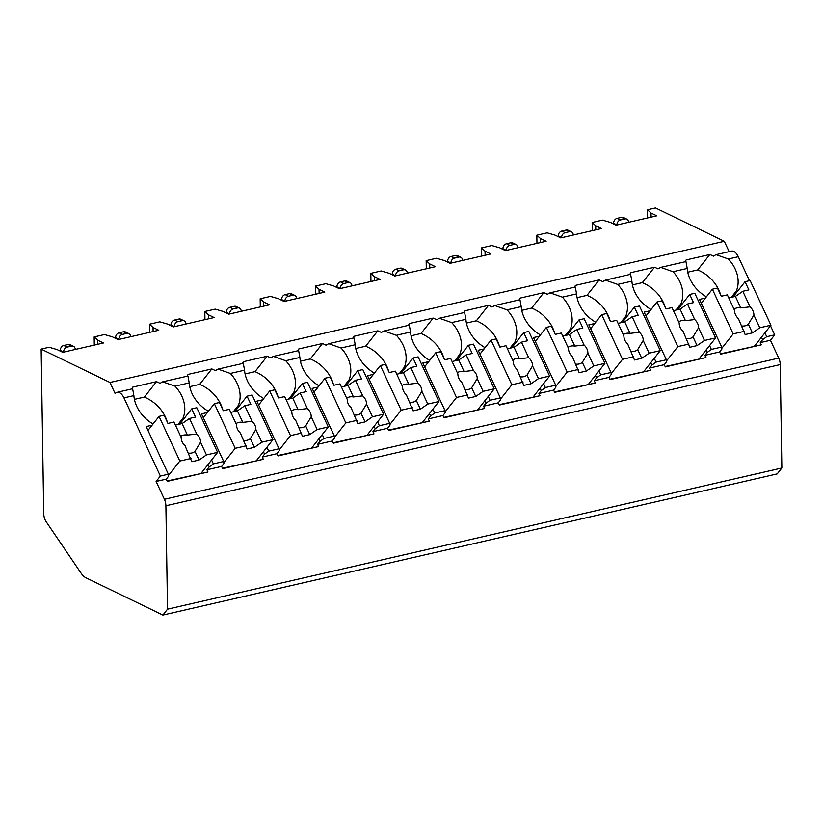 <?xml version="1.0" encoding="UTF-8"?>
<svg xmlns="http://www.w3.org/2000/svg" width="823" height="823" viewBox="0 0 823 823"><rect width="100%" height="100%" fill="white"/><g stroke="black" fill="none" stroke-linecap="round" stroke-linejoin="round"><path stroke-width="1.23" d="M162.872 615.079L85.952 577.787A17.386 8.95 77.1 0 1 81.066 573.158L46.201 521.761A8.693 4.475 77.1 0 1 43.732 513.552L41.15 349.106L109.973 382.469L115.179 393.641A11.296 5.823 77.1 0 1 117.154 392.304A11.296 5.823 77.1 0 1 123.954 397.89L160.372 476.044L156.103 481.465L164.405 499.283A8.693 4.475 77.1 0 1 165.896 505.764L167.522 609.185L162.872 615.079L777.2 473.894L781.85 467.999L780.225 364.579A8.693 4.475 77.1 0 0 778.733 358.098L770.431 340.28L774.71 334.868L770.482 325.795M720.588 294.799A33.033 26.161 38.2 0 0 697.667 269.934L709.817 254.502A33.033 26.161 38.2 0 1 713.346 256.169L716.02 254.667L731.482 251.118A11.296 5.823 77.1 0 1 738.282 256.714L749.465 280.705M647.619 217.92L647.495 209.762L655.478 207.921L724.302 241.293L729.137 251.653M167.522 609.185L781.85 467.999M167.131 480.982L207.972 472.011L167.316 481.362L166.267 479.13L156.103 481.465M207.972 472.011L206.933 469.779L221.603 466.415L222.642 468.647L263.309 459.296L262.27 457.063L276.94 453.699L277.979 455.932L318.645 446.58L317.606 444.348L332.266 440.984L333.315 443.216L373.971 433.865L372.932 431.633L387.602 428.258L388.641 430.491L429.308 421.15L428.269 418.917L442.939 415.543L443.978 417.775L484.644 408.434L483.605 406.202L498.265 402.828L499.314 405.06L539.97 395.719L538.931 393.487L553.601 390.112L554.64 392.345L595.307 383.004L594.268 380.771L608.938 377.397L609.977 379.629L650.643 370.288L649.604 368.056L664.274 364.682L665.313 366.914L705.98 357.573L704.93 355.33L719.6 351.966L720.639 354.199L761.306 344.847L760.267 342.615L770.431 340.28M160.372 476.044L168.365 474.213L168.571 476.208L166.267 479.13M764.917 332.842L766.717 336.7L762.571 339.704L760.267 342.615M766.717 336.7L774.71 334.868M709.591 345.557L711.381 349.415L707.235 352.419L704.93 355.33M711.381 349.415L721.699 347.049L699.499 299.407L705.414 298.049M719.6 351.966L721.905 349.045L721.699 347.049M654.254 358.272L656.054 362.13L651.898 365.134L649.604 368.056M656.054 362.13L666.363 359.764L644.162 312.123L650.077 310.765M664.274 364.682L666.568 361.76L666.363 359.764M598.918 370.988L600.718 374.846L596.572 377.85L594.268 380.771M600.718 374.846L611.026 372.48L588.836 324.848L594.741 323.48M608.938 377.397L611.232 374.475L611.026 372.48M543.591 383.703L545.382 387.561L541.236 390.565L538.931 393.487M545.382 387.561L555.7 385.195L533.499 337.564L539.404 336.206M553.601 390.112L555.906 387.191L555.7 385.195M488.255 396.419L490.055 400.276L485.899 403.28L483.605 406.202M490.055 400.276L500.363 397.91L478.163 350.279L484.078 348.921M498.265 402.828L500.569 399.916L500.363 397.91M432.919 409.144L434.719 413.002L430.573 415.996L428.269 418.917M434.719 413.002L445.027 410.626L422.837 362.994L428.742 361.636M442.939 415.543L445.233 412.632L445.027 410.626M377.582 421.86L379.382 425.717L375.237 428.711L372.932 431.633M379.382 425.717L389.701 423.341L367.5 375.71L373.405 374.352M387.602 428.258L389.907 425.347L389.701 423.341M322.256 434.575L324.056 438.433L319.9 441.437L317.606 444.348M324.056 438.433L334.364 436.056L312.164 388.425L318.079 387.067M332.266 440.984L334.57 438.062L334.364 436.056M266.919 447.29L268.72 451.148L264.564 454.152L262.27 457.063M268.72 451.148L279.028 448.782L256.827 401.14L262.743 399.783M276.94 453.699L279.234 450.778L279.028 448.782M211.583 460.006L213.383 463.863L209.237 466.867L206.933 469.779M213.383 463.863L223.702 461.497L201.501 413.856L207.406 412.498M221.603 466.415L223.907 463.493L223.702 461.497M761.429 337.265L762.571 339.704M720.464 353.818L761.306 344.847M716.02 254.667L728.355 258.998A33.033 26.161 38.2 0 1 736.338 290.941L738.087 290.54M629.79 274.491A33.033 26.161 38.2 0 1 630.778 272.67L654.491 267.228A33.033 26.161 38.2 0 1 658.009 268.884L660.684 267.393L673.029 271.713A33.033 26.161 38.2 0 1 681.012 303.656L682.751 303.255M673.029 271.713L687.215 268.452A33.033 26.161 38.2 0 0 706.381 296.815M574.454 287.206A33.033 26.161 38.2 0 1 575.452 285.386L599.154 279.943A33.033 26.161 38.2 0 1 602.673 281.6L605.358 280.108L617.692 284.429A33.033 26.161 38.2 0 1 625.675 316.371L627.424 315.981M617.692 284.429L631.889 281.168A33.033 26.161 38.2 0 0 651.055 309.53M519.118 299.922A33.033 26.161 38.2 0 1 520.115 298.101L543.818 292.659A33.033 26.161 38.2 0 1 547.346 294.315L550.021 292.823L562.356 297.144A33.033 26.161 38.2 0 1 570.339 329.097L572.088 328.696M562.356 297.144L576.553 293.883A33.033 26.161 38.2 0 0 595.718 322.246M463.791 312.637A33.033 26.161 38.2 0 1 464.779 310.816L488.492 305.374A33.033 26.161 38.2 0 1 492.01 307.03L494.685 305.539L507.03 309.86A33.033 26.161 38.2 0 1 515.013 341.812L516.751 341.411M507.03 309.86L521.216 306.598A33.033 26.161 38.2 0 0 540.382 334.961M408.455 325.352A33.033 26.161 38.2 0 1 409.442 323.542L433.155 318.089A33.033 26.161 38.2 0 1 436.674 319.756L439.359 318.254L451.693 322.575A33.033 26.161 38.2 0 1 459.676 354.528L461.425 354.127M451.693 322.575L465.89 319.314A33.033 26.161 38.2 0 0 485.056 347.676M353.118 338.068A33.033 26.161 38.2 0 1 354.116 336.257L377.819 330.805A33.033 26.161 38.2 0 1 381.347 332.471L384.022 330.969L396.357 335.29A33.033 26.161 38.2 0 1 404.34 367.243L406.089 366.842M396.357 335.29L410.554 332.029A33.033 26.161 38.2 0 0 429.719 360.392M297.792 350.783A33.033 26.161 38.2 0 1 298.78 348.973L322.493 343.52A33.033 26.161 38.2 0 1 326.011 345.187L328.686 343.685L341.031 348.006A33.033 26.161 38.2 0 1 349.014 379.959L350.752 379.557M341.031 348.006L355.217 344.744A33.033 26.161 38.2 0 0 374.383 373.117M242.456 363.509A33.033 26.161 38.2 0 1 243.443 361.688L267.156 356.236A33.033 26.161 38.2 0 1 270.674 357.902L273.349 356.4L285.694 360.721A33.033 26.161 38.2 0 1 293.677 392.674L295.416 392.273M285.694 360.721L299.891 357.46A33.033 26.161 38.2 0 0 319.057 385.833M187.119 376.224A33.033 26.161 38.2 0 1 188.117 374.403L211.82 368.951A33.033 26.161 38.2 0 1 215.338 370.617L218.023 369.116L230.358 373.447A33.033 26.161 38.2 0 1 238.341 405.389L240.09 404.988M230.358 373.447L244.554 370.175A33.033 26.161 38.2 0 0 263.72 398.548M131.793 388.94A33.033 26.161 38.2 0 1 132.781 387.119L156.493 381.666A33.033 26.161 38.2 0 1 160.012 383.333L162.687 381.841L175.021 386.162A33.033 26.161 38.2 0 1 183.015 418.105L184.753 417.703M175.021 386.162L189.218 382.901A33.033 26.161 38.2 0 0 208.384 411.263M168.365 474.213L146.165 426.571L152.08 425.213M123.954 397.89L133.882 395.616A33.033 26.161 38.2 0 0 153.057 423.979M736.338 290.941L731.287 297.36M697.667 269.934L687.75 272.207M109.973 382.469L724.302 241.293M709.817 254.502L686.115 259.955A33.033 26.161 38.2 0 0 685.117 261.776M183.015 418.105L177.953 424.524M167.254 421.962A33.033 26.161 38.2 0 0 144.334 397.098L134.416 399.371M156.493 381.666L144.334 397.098M687.215 268.452L685.95 261.58L660.684 267.393M631.889 281.168L630.613 274.296L605.358 280.108M576.553 293.883L575.287 287.011L550.021 292.823M521.216 306.598L519.951 299.737L494.685 305.539M465.89 319.314L464.614 312.452L439.359 318.254M410.554 332.029L409.288 325.167L384.022 330.969M355.217 344.744L353.952 337.883L328.686 343.685M299.891 357.46L298.615 350.598L273.349 356.4M244.554 370.175L243.289 363.313L218.023 369.116M189.218 382.901L187.953 376.029L162.687 381.841M133.882 395.616L132.616 388.744L117.154 392.304M681.012 303.656L675.95 310.076M665.251 307.514A33.033 26.161 38.2 0 0 642.331 282.649L632.414 284.923M654.491 267.228L642.331 282.649M706.103 349.981L707.235 352.419M665.128 366.533L705.98 357.573M677.699 309.674L689.715 294.439L693.522 302.617L687.472 304.016L694.715 319.561L685.446 320.651L680.076 309.129L687.472 304.016M645.962 315.991L657.032 301.948L662.114 300.776L665.93 308.964L671.99 307.576L679.232 323.12A10.432 8.261 38.2 0 0 680.168 327.441A10.432 8.261 38.2 0 0 683.059 331.33L689.808 347.265L697.071 345.598L693.017 336.895L698.542 327.77L704.467 340.485L715.609 337.924L694.797 293.266L689.715 294.439M657.032 301.948L677.843 346.606L688.985 344.045M698.542 327.77A10.432 8.261 38.2 0 0 697.595 323.439A10.432 8.261 38.2 0 0 694.715 319.561M673.43 310.652L680.076 309.129M697.071 345.598L704.467 340.485M685.446 320.651A10.432 8.261 38.2 0 0 678.677 321.927M686.485 338.685A10.432 8.261 38.2 0 0 693.017 336.895M699.231 358.694L715.609 337.924M666.486 360.999L677.843 346.606M625.675 316.371L620.624 322.791M609.925 320.229A33.033 26.161 38.2 0 0 586.994 295.364L577.077 297.638M599.154 279.943L586.994 295.364M650.767 362.696L651.898 365.134M609.802 379.249L650.643 370.288M622.363 322.39L634.379 307.154L638.195 315.343L632.136 316.732L639.378 332.276L630.109 333.377L624.739 321.844L632.136 316.732M590.626 328.706L601.695 314.664L606.788 313.491L610.594 321.68L616.653 320.291L623.896 335.835A10.432 8.261 38.2 0 0 624.842 340.156A10.432 8.261 38.2 0 0 627.723 344.045L634.471 359.98L641.734 358.314L637.681 349.61L643.205 340.485L649.131 353.201L660.272 350.639L639.461 305.981L634.379 307.154M601.695 314.664L622.507 359.322L633.648 356.76M643.205 340.485A10.432 8.261 38.2 0 0 642.269 336.154A10.432 8.261 38.2 0 0 639.378 332.276M618.094 323.367L624.739 321.844M641.734 358.314L649.131 353.201M630.109 333.377A10.432 8.261 38.2 0 0 623.34 334.642M631.159 351.4A10.432 8.261 38.2 0 0 637.681 349.61M643.895 371.41L660.272 350.639M611.16 373.714L622.507 359.322M570.339 329.097L565.288 335.506M554.589 332.945A33.033 26.161 38.2 0 0 531.658 308.08L521.751 310.353M543.818 292.659L531.658 308.08M595.43 375.411L596.572 377.85M554.465 391.964L595.307 383.004M567.026 335.105L579.042 319.869L582.859 328.058L576.8 329.447L584.042 344.991L574.783 346.092L569.403 334.56L576.8 329.447M535.3 341.422L546.369 327.379L551.451 326.206L555.268 334.395L561.327 333.006L568.57 348.551A10.432 8.261 38.2 0 0 569.506 352.882A10.432 8.261 38.2 0 0 572.397 356.76L579.145 372.696L586.398 371.029L582.345 362.326L587.869 353.201L593.795 365.916L604.936 363.355L584.124 318.696L579.042 319.869M546.369 327.379L567.181 372.037L578.322 369.476M587.869 353.201A10.432 8.261 38.2 0 0 586.933 348.87A10.432 8.261 38.2 0 0 584.042 344.991M562.757 336.082L569.403 334.56M586.398 371.029L593.795 365.916M574.783 346.092A10.432 8.261 38.2 0 0 568.014 347.357M575.822 364.116A10.432 8.261 38.2 0 0 582.345 362.326M588.568 384.125L604.936 363.355M555.823 386.44L567.181 372.037M515.013 341.812L509.951 348.222M499.252 345.66A33.033 26.161 38.2 0 0 476.332 320.795L466.415 323.079M488.492 305.374L476.332 320.795M540.104 388.127L541.236 390.565M499.129 404.679L539.97 395.719M511.7 347.82L523.706 332.585L527.522 340.773L521.463 342.162L528.716 357.707L519.447 358.807L514.077 347.275L521.463 342.162M479.963 354.137L491.033 340.094L496.115 338.922L499.931 347.111L505.991 345.722L513.233 361.266A10.432 8.261 38.2 0 0 514.169 365.597A10.432 8.261 38.2 0 0 517.06 369.476L523.809 385.411L531.072 383.744L527.018 375.041L532.532 365.916L538.458 378.631L549.599 376.07L528.798 331.412L523.706 332.585M491.033 340.094L511.844 384.752L522.986 382.191M532.532 365.916A10.432 8.261 38.2 0 0 531.596 361.585A10.432 8.261 38.2 0 0 528.716 357.707M507.431 348.808L514.077 347.275M531.072 383.744L538.458 378.631M519.447 358.807A10.432 8.261 38.2 0 0 512.678 360.073M520.486 376.831A10.432 8.261 38.2 0 0 527.018 375.041M533.232 396.84L549.599 376.07M500.487 399.155L511.844 384.752M459.676 354.528L454.625 360.937M443.926 358.375A33.033 26.161 38.2 0 0 420.995 333.51L411.078 335.794M433.155 318.089L420.995 333.51M484.768 400.842L485.899 403.28M443.803 417.395L484.644 408.434M456.364 360.536L468.38 345.3L472.196 353.489L466.137 354.878L473.379 370.422L464.11 371.523L458.74 359.99L466.137 354.878M424.627 366.852L435.696 352.81L440.778 351.637L444.595 359.826L450.654 358.437L457.897 373.981A10.432 8.261 38.2 0 0 458.843 378.313A10.432 8.261 38.2 0 0 461.724 382.191L468.472 398.126L475.735 396.46L471.682 387.756L477.206 378.631L483.132 391.347L494.273 388.785L473.462 344.127L468.38 345.3M435.696 352.81L456.508 397.468L467.649 394.906M477.206 378.631A10.432 8.261 38.2 0 0 476.27 374.3A10.432 8.261 38.2 0 0 473.379 370.422M452.094 361.523L458.74 359.99M475.735 396.46L483.132 391.347M464.11 371.523A10.432 8.261 38.2 0 0 457.341 372.788M465.149 389.546A10.432 8.261 38.2 0 0 471.682 387.756M477.896 409.556L494.273 388.785M445.161 411.87L456.508 397.468M404.34 367.243L399.289 373.652M388.59 371.091A33.033 26.161 38.2 0 0 365.659 346.226L355.752 348.51M377.819 330.805L365.659 346.226M429.431 413.568L430.573 415.996M388.466 430.11L429.308 421.15M401.027 373.251L413.043 358.015L416.86 366.204L410.8 367.593L418.043 383.137L408.784 384.238L403.404 372.706L410.8 367.593M369.301 379.568L380.37 365.525L385.452 364.363L389.269 372.541L395.328 371.152L402.57 386.697A10.432 8.261 38.2 0 0 403.507 391.028A10.432 8.261 38.2 0 0 406.397 394.906L413.136 410.852L420.399 409.175L416.345 400.482L421.87 391.347L427.795 404.062L438.937 401.511L418.125 356.853L413.043 358.015M380.37 365.525L401.182 410.183L412.323 407.622M421.87 391.347A10.432 8.261 38.2 0 0 420.934 387.026A10.432 8.261 38.2 0 0 418.043 383.137M396.758 374.239L403.404 372.706M420.399 409.175L427.795 404.062M408.784 384.238A10.432 8.261 38.2 0 0 402.015 385.503M409.823 402.262A10.432 8.261 38.2 0 0 416.345 400.482M422.559 422.271L438.937 401.511M389.824 424.586L401.182 410.183M349.014 379.959L343.952 386.368M333.253 383.806A33.033 26.161 38.2 0 0 310.333 358.941L300.416 361.225M322.493 343.52L310.333 358.941M374.095 426.283L375.237 428.711M333.13 442.825L373.971 433.865M345.701 385.966L357.707 370.731L361.523 378.919L355.464 380.308L362.717 395.853L353.448 396.953L348.078 385.421L355.464 380.308M313.964 392.283L325.034 378.241L330.116 377.078L333.932 385.257L339.992 383.868L347.234 399.412A10.432 8.261 38.2 0 0 348.17 403.743A10.432 8.261 38.2 0 0 351.061 407.622L357.81 423.567L365.073 421.89L361.009 413.197L366.533 404.062L372.459 416.788L383.6 414.226L362.799 369.568L357.707 370.731M325.034 378.241L345.845 422.899L356.987 420.337M366.533 404.062A10.432 8.261 38.2 0 0 365.597 399.741A10.432 8.261 38.2 0 0 362.717 395.853M341.422 386.954L348.078 385.421M365.073 421.89L372.459 416.788M353.448 396.953A10.432 8.261 38.2 0 0 346.678 398.219M354.487 414.977A10.432 8.261 38.2 0 0 361.009 413.197M367.233 434.997L383.6 414.226M334.488 437.301L345.845 422.899M293.677 392.674L288.626 399.083M277.927 396.521A33.033 26.161 38.2 0 0 254.996 371.657L245.079 373.94M267.156 356.236L254.996 371.657M318.768 438.998L319.9 441.437M277.804 455.541L318.645 446.58M290.365 398.682L302.38 383.446L306.197 391.635L300.138 393.024L307.38 408.578L298.111 409.669L292.741 398.137L300.138 393.024M258.628 404.998L269.697 390.956L274.779 389.793L278.596 397.982L284.655 396.583L291.898 412.128A10.432 8.261 38.2 0 0 292.834 416.459A10.432 8.261 38.2 0 0 295.724 420.337L302.473 436.283L309.736 434.616L305.683 425.913L311.207 416.777L317.133 429.503L328.274 426.942L307.463 382.284L302.38 383.446M269.697 390.956L290.509 435.614L301.65 433.052M311.207 416.777A10.432 8.261 38.2 0 0 310.271 412.457A10.432 8.261 38.2 0 0 307.38 408.578M286.095 399.669L292.741 398.137M309.736 434.616L317.133 429.503M298.111 409.669A10.432 8.261 38.2 0 0 291.342 410.934M299.15 427.693A10.432 8.261 38.2 0 0 305.683 425.913M311.896 447.712L328.274 426.942M279.162 450.016L290.509 435.614M238.341 405.389L233.29 411.809M222.591 409.247A33.033 26.161 38.2 0 0 199.66 384.382L189.753 386.656M211.82 368.951L199.66 384.382M263.432 451.714L264.564 454.152M222.467 468.266L263.309 459.296M235.028 411.407L247.044 396.161L250.861 404.35L244.801 405.749L252.044 421.294L242.785 422.384L237.405 410.862L244.801 405.749M203.302 417.714L214.371 403.671L219.453 402.509L223.27 410.698L229.319 409.298L236.571 424.843A10.432 8.261 38.2 0 0 237.508 429.174A10.432 8.261 38.2 0 0 240.388 433.052L247.137 448.998L254.4 447.331L250.346 438.628L255.871 429.503L261.796 442.218L272.938 439.657L252.126 394.999L247.044 396.161M214.371 403.671L235.183 448.329L246.314 445.768M255.871 429.503A10.432 8.261 38.2 0 0 254.935 425.172A10.432 8.261 38.2 0 0 252.044 421.294M230.759 412.385L237.405 410.862M254.4 447.331L261.796 442.218M242.785 422.384A10.432 8.261 38.2 0 0 236.016 423.66M243.824 440.418A10.432 8.261 38.2 0 0 250.346 438.628M256.56 460.427L272.938 439.657M223.825 462.732L235.183 448.329M208.096 464.429L209.237 466.867M179.702 424.123L191.708 408.877L195.524 417.066L189.465 418.465L196.718 434.009L187.449 435.1L182.078 423.578L189.465 418.465M147.965 430.429L159.034 416.387L164.116 415.224L167.933 423.413L173.992 422.014L181.235 437.558A10.432 8.261 38.2 0 0 182.171 441.889A10.432 8.261 38.2 0 0 185.062 445.768L191.81 461.713L199.073 460.047L195.01 451.343L200.534 442.218L206.46 454.934L217.601 452.372L196.79 407.714L191.708 408.877M159.034 416.387L179.846 461.045L190.987 458.493M200.534 442.218A10.432 8.261 38.2 0 0 199.598 437.887A10.432 8.261 38.2 0 0 196.718 434.009M175.422 425.1L182.078 423.578M199.073 460.047L206.46 454.934M187.449 435.1A10.432 8.261 38.2 0 0 180.679 436.375M188.488 453.134A10.432 8.261 38.2 0 0 195.01 451.343M201.234 473.143L217.601 452.372M168.489 475.447L179.846 461.045M94.285 345.084L94.161 336.926L97.711 340.208L103.441 342.985L62.774 352.326L57.044 349.549L49.133 347.265L41.15 349.106M94.161 336.926L104.47 334.55L112.381 336.833L118.111 339.611L158.777 330.26L153.047 327.482L149.488 324.211L159.806 321.834L167.717 324.118L173.447 326.896L214.114 317.544L208.384 314.767L204.824 311.495L215.142 309.119L223.043 311.403L228.773 314.18L269.44 304.829L263.71 302.051L260.161 298.77L270.469 296.403L278.38 298.687L284.11 301.465L324.776 292.114L319.046 289.336L315.497 286.054L325.805 283.688L333.716 285.962L339.446 288.75L380.113 279.398L374.383 276.621L370.823 273.339L381.142 270.973L389.042 273.246L394.783 276.024L435.439 266.683L429.709 263.905L426.16 260.624L436.468 258.257L444.379 260.531L450.109 263.309L490.775 253.968L485.045 251.19L481.496 247.908L491.804 245.542L499.715 247.816L505.445 250.593L546.112 241.252L540.382 238.475L536.822 235.193L547.141 232.827L555.041 235.1L560.782 237.878L601.438 228.537L595.708 225.759L592.159 222.477L602.467 220.101L610.378 222.385L616.108 225.163L656.775 215.821L651.044 213.034L647.495 209.762M97.772 344.281L97.711 340.208M651.106 217.118L651.044 213.034M592.282 230.635L592.159 222.477M536.956 243.351L536.822 235.193M481.62 256.066L481.496 247.908M426.283 268.792L426.16 260.624M370.957 281.507L370.823 273.339M315.621 294.223L315.497 286.054M260.284 306.938L260.161 298.77M204.958 319.653L204.824 311.495M149.621 332.369L149.488 324.211M595.78 229.833L595.708 225.759M540.444 242.548L540.382 238.475M506.268 250.408L506.268 250.315A4.341 3.446 115.9 0 1 509.838 245.377L514.19 244.369A4.341 3.446 115.9 0 1 516.155 244.565A4.341 3.446 115.9 0 1 517.893 247.641L517.893 247.733M502.935 249.379L502.925 248.69A4.341 3.446 -64.1 0 1 506.495 243.752L510.846 242.754A4.341 3.446 -64.1 0 1 512.811 242.95L516.155 244.565M485.107 255.264L485.045 251.19M450.942 263.123L450.942 263.031A4.341 3.446 115.9 0 1 454.502 258.093L458.864 257.085A4.341 3.446 115.9 0 1 460.818 257.28A4.341 3.446 115.9 0 1 462.557 260.356L462.557 260.449M447.609 262.095L447.599 261.405A4.341 3.446 -64.1 0 1 451.158 256.467L455.52 255.469A4.341 3.446 -64.1 0 1 457.475 255.665L460.818 257.28M429.771 267.989L429.709 263.905M395.606 275.839L395.606 275.746A4.341 3.446 115.9 0 1 399.165 270.808L403.527 269.8A4.341 3.446 115.9 0 1 405.492 269.995A4.341 3.446 115.9 0 1 407.22 273.071L407.22 273.164M392.273 274.81L392.262 274.121A4.341 3.446 -64.1 0 1 395.832 269.183L400.184 268.185A4.341 3.446 -64.1 0 1 402.149 268.38L405.492 269.995M374.444 280.705L374.383 276.621M340.269 288.554L340.269 288.462A4.341 3.446 115.9 0 1 343.839 283.524L348.191 282.526A4.341 3.446 115.9 0 1 350.156 282.711A4.341 3.446 115.9 0 1 351.894 285.797L351.894 285.879M336.936 287.525L336.926 286.846A4.341 3.446 -64.1 0 1 340.496 281.898L344.847 280.9A4.341 3.446 -64.1 0 1 346.812 281.096L350.156 282.711M319.108 293.42L319.046 289.336M284.943 301.269L284.933 301.177A4.341 3.446 115.9 0 1 288.503 296.239L292.865 295.241A4.341 3.446 115.9 0 1 294.819 295.436A4.341 3.446 115.9 0 1 296.558 298.512L296.558 298.605M281.61 300.241L281.589 299.562A4.341 3.446 -64.1 0 1 285.159 294.613L289.521 293.616A4.341 3.446 -64.1 0 1 291.476 293.811L294.819 295.436M263.772 306.135L263.71 302.051M229.607 313.985L229.607 313.892A4.341 3.446 115.9 0 1 233.166 308.954L237.528 307.956A4.341 3.446 115.9 0 1 239.493 308.152A4.341 3.446 115.9 0 1 241.221 311.228L241.221 311.32M226.274 312.966L226.263 312.277A4.341 3.446 -64.1 0 1 229.823 307.339L234.185 306.331A4.341 3.446 -64.1 0 1 236.15 306.526L239.493 308.152M208.445 318.851L208.384 314.767M174.27 326.7L174.27 326.608A4.341 3.446 115.9 0 1 177.84 321.67L182.192 320.672A4.341 3.446 115.9 0 1 184.157 320.867A4.341 3.446 115.9 0 1 185.885 323.943L185.895 324.036M170.937 325.682L170.927 324.992A4.341 3.446 -64.1 0 1 174.497 320.054L178.848 319.046A4.341 3.446 -64.1 0 1 180.813 319.242L184.157 320.867M153.109 331.566L153.047 327.482M118.944 339.415L118.934 339.323A4.341 3.446 115.9 0 1 122.504 334.385L126.865 333.387A4.341 3.446 115.9 0 1 128.82 333.582A4.341 3.446 115.9 0 1 130.559 336.658L130.559 336.751M115.601 338.397L115.59 337.708A4.341 3.446 -64.1 0 1 119.16 332.77L123.522 331.762A4.341 3.446 -64.1 0 1 125.477 331.957L128.82 333.582M561.605 237.693L561.605 237.6A4.341 3.446 115.9 0 1 565.175 232.652L569.526 231.654A4.341 3.446 115.9 0 1 571.491 231.849A4.341 3.446 115.9 0 1 573.22 234.925L573.22 235.018M558.272 236.664L558.261 235.975A4.341 3.446 -64.1 0 1 561.831 231.037L566.183 230.039A4.341 3.446 -64.1 0 1 568.148 230.234L571.491 231.849M616.941 224.977L616.941 224.885A4.341 3.446 115.9 0 1 620.501 219.936L624.863 218.939A4.341 3.446 115.9 0 1 626.817 219.134A4.341 3.446 115.9 0 1 628.556 222.21L628.556 222.303M613.608 223.949L613.598 223.259A4.341 3.446 -64.1 0 1 617.157 218.321L621.519 217.323A4.341 3.446 -64.1 0 1 623.474 217.509L626.817 219.134M63.608 352.141L63.608 352.049A4.341 3.446 115.9 0 1 67.167 347.1L71.529 346.102A4.341 3.446 115.9 0 1 73.484 346.298A4.341 3.446 115.9 0 1 75.222 349.374L75.222 349.466M60.274 351.112L60.264 350.423A4.341 3.446 -64.1 0 1 63.824 345.485L68.186 344.487A4.341 3.446 -64.1 0 1 70.14 344.672L73.484 346.298M733.036 296.959L745.041 281.713L748.858 289.902L742.799 291.301L750.041 306.845L740.782 307.936L735.402 296.414L742.799 291.301M701.299 303.265L712.368 289.223L717.45 288.06L721.267 296.249L727.326 294.85L734.569 310.394A10.432 8.261 38.2 0 0 735.505 314.725A10.432 8.261 38.2 0 0 738.396 318.604L745.144 334.55L752.397 332.883L748.344 324.18L753.868 315.055L759.794 327.77L770.935 325.208L750.123 280.55L745.041 281.713M712.368 289.223L733.18 333.881L744.321 331.33M753.868 315.055A10.432 8.261 38.2 0 0 752.932 310.724A10.432 8.261 38.2 0 0 750.041 306.845M728.756 297.936L735.402 296.414M752.397 332.883L759.794 327.77M740.782 307.936A10.432 8.261 38.2 0 0 734.013 309.211M741.821 325.97A10.432 8.261 38.2 0 0 748.344 324.18M754.568 345.979L770.935 325.208M721.822 348.283L733.18 333.881M165.896 505.764L780.225 364.579M164.405 499.283L778.733 358.098M728.355 258.998L738.282 256.714M502.925 248.69L506.268 250.315M506.495 243.752L509.838 245.377M510.846 242.754L514.19 244.369M447.599 261.405L450.942 263.031M451.158 256.467L454.502 258.093M455.52 255.469L458.864 257.085M392.262 274.121L395.606 275.746M395.832 269.183L399.165 270.808M400.184 268.185L403.527 269.8M336.926 286.846L340.269 288.462M340.496 281.898L343.839 283.524M344.847 280.9L348.191 282.526M281.589 299.562L284.933 301.177M285.159 294.613L288.503 296.239M289.521 293.616L292.865 295.241M226.263 312.277L229.607 313.892M229.823 307.339L233.166 308.954M234.185 306.331L237.528 307.956M170.927 324.992L174.27 326.608M174.497 320.054L177.84 321.67M178.848 319.046L182.192 320.672M115.59 337.708L118.934 339.323M119.16 332.77L122.504 334.385M123.522 331.762L126.865 333.387M558.261 235.975L561.605 237.6M561.831 231.037L565.175 232.652M566.183 230.039L569.526 231.654M613.598 223.259L616.941 224.885M617.157 218.321L620.501 219.936M621.519 217.323L624.863 218.939M60.264 350.423L63.608 352.049M63.824 345.485L67.167 347.1M68.186 344.487L71.529 346.102"/></g></svg>
